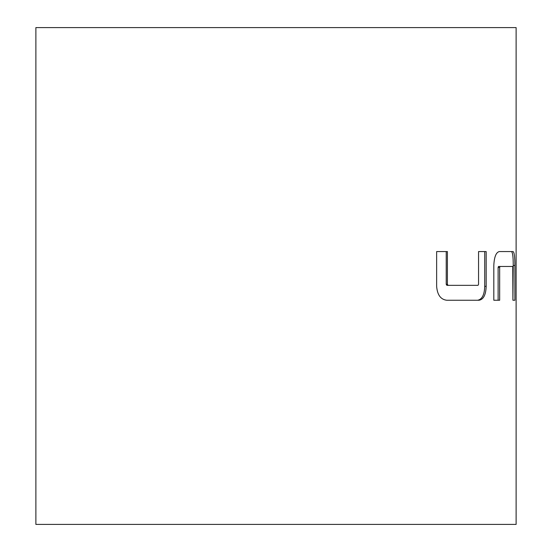 <?xml version="1.0" encoding="UTF-8"?>
<svg xmlns="http://www.w3.org/2000/svg" width="552" height="552" viewBox="0 0 552 552"><rect width="100%" height="100%" fill="white"/><g stroke="black" fill="none" stroke-linecap="round" stroke-linejoin="round"><path stroke-width="0.83" d="M513.077 251.56L499.298 251.56C496.041 252.374 494.212 257.011 493.812 265.471L493.812 300.247L499.663 300.247L499.663 267.458L500.022 266.464L512.753 266.464L512.918 300.247L514.885 300.247L514.885 265.471C514.892 256.956 514.291 252.319 513.077 251.56M478.556 251.56L478.556 284.349L478.025 285.343L448.1 285.343L447.403 284.349L447.403 251.56L436.639 251.56L436.639 286.336C437.308 294.851 440.662 299.488 446.706 300.247L479.088 300.247C483.517 299.425 485.877 294.789 486.167 286.336L486.167 251.56L478.556 251.56L484.718 251.56L484.718 286.336L486.167 286.336M516.12 27.6L35.88 27.6L35.88 524.4L516.12 524.4L516.12 27.6M512.918 300.247L513.243 265.471C513.236 256.88 512.635 252.243 511.442 251.56L499.298 251.56M499.663 267.458L498.118 267.458L498.118 300.247L493.812 300.247M498.118 267.458L498.477 266.464L500.022 266.464M513.243 265.471L514.885 265.471M447.403 284.349L446.223 284.349L446.906 285.343L448.1 285.343M446.223 284.349L446.223 251.56L436.639 251.56M484.718 286.336C484.47 294.706 482.124 299.343 477.687 300.247L446.706 300.247"/></g></svg>
